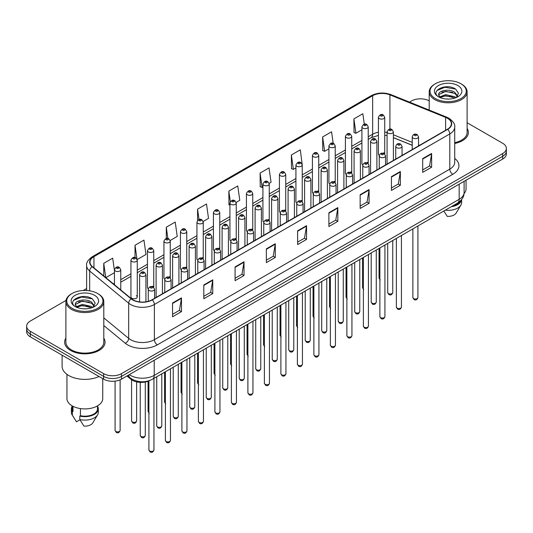 <?xml version="1.0" encoding="UTF-8"?>
<svg xmlns="http://www.w3.org/2000/svg" width="533" height="533" viewBox="0 0 533 533"><rect width="100%" height="100%" fill="white"/><g stroke="black" fill="none" stroke-linecap="round" stroke-linejoin="round"><path stroke-width="0.8" d="M367.304 162.325A3.158 1.826 0 0 1 368.223 163.531L368.23 126.821A3.158 1.826 180 0 1 366.278 128.506A3.158 1.826 180 0 1 362.833 128.107A3.158 1.826 180 0 1 361.914 126.821L361.914 163.611A3.158 1.826 0 0 0 362.8 164.884M351.733 173.058L351.733 136.341A3.158 1.826 180 0 1 349.781 138.027A3.158 1.826 180 0 1 346.337 137.634A3.158 1.826 180 0 1 345.411 136.341L345.411 173.138A3.158 1.826 0 0 0 346.303 174.404M334.304 181.373A3.158 1.826 0 0 1 335.23 182.579L335.23 145.869A3.158 1.826 180 0 1 333.285 147.554A3.158 1.826 180 0 1 329.84 147.161A3.158 1.826 180 0 1 328.914 145.869L328.914 182.666A3.158 1.826 0 0 0 329.807 183.932M317.808 190.901A3.158 1.826 0 0 1 318.734 192.107L318.734 155.396A3.158 1.826 180 0 1 316.782 157.082A3.158 1.826 180 0 1 313.344 156.682A3.158 1.826 180 0 1 312.418 155.396L312.418 192.186A3.158 1.826 0 0 0 313.304 193.459M301.312 200.421A3.158 1.826 0 0 1 302.231 201.634L302.238 164.917A3.158 1.826 180 0 1 300.286 166.602A3.158 1.826 180 0 1 296.848 166.209A3.158 1.826 180 0 1 295.922 164.917L295.922 201.714A3.158 1.826 0 0 0 296.808 202.98M285.741 211.161L285.741 174.444A3.158 1.826 180 0 1 283.789 176.13A3.158 1.826 180 0 1 280.345 175.73A3.158 1.826 180 0 1 279.425 174.444L279.425 211.235A3.158 1.826 0 0 0 280.311 212.507M268.319 219.469A3.158 1.826 0 0 1 269.238 220.682L269.245 183.972A3.158 1.826 180 0 1 267.293 185.651A3.158 1.826 180 0 1 263.848 185.257A3.158 1.826 180 0 1 262.922 183.972L262.922 220.762A3.158 1.826 0 0 0 263.815 222.028M252.742 230.209L252.742 193.492A3.158 1.826 180 0 1 250.796 195.178A3.158 1.826 180 0 1 247.352 194.785A3.158 1.826 180 0 1 246.426 193.492L246.426 230.289A3.158 1.826 0 0 0 247.319 231.555M235.32 238.524A3.158 1.826 0 0 1 236.246 239.73L236.246 203.02A3.158 1.826 180 0 1 234.293 204.705A3.158 1.826 180 0 1 230.856 204.306A3.158 1.826 180 0 1 229.93 203.02L229.93 239.81A3.158 1.826 0 0 0 230.816 241.083M219.749 249.257L219.749 212.54A3.158 1.826 180 0 1 217.797 214.226A3.158 1.826 180 0 1 214.359 213.833A3.158 1.826 180 0 1 213.433 212.54L213.433 249.337A3.158 1.826 0 0 0 214.319 250.603M202.327 257.572A3.158 1.826 0 0 1 203.246 258.778L203.253 222.068A3.158 1.826 180 0 1 201.301 223.753A3.158 1.826 180 0 1 197.856 223.36A3.158 1.826 180 0 1 196.937 222.068L196.937 258.858A3.158 1.826 0 0 0 197.823 260.131M185.83 267.1A3.158 1.826 0 0 1 186.75 268.306L186.75 231.595A3.158 1.826 180 0 1 184.804 233.281A3.158 1.826 180 0 1 181.36 232.881A3.158 1.826 180 0 1 180.434 231.595L180.434 268.385A3.158 1.826 0 0 0 181.327 269.658M169.327 276.62A3.158 1.826 0 0 1 170.254 277.833L170.254 241.116A3.158 1.826 180 0 1 168.308 242.801A3.158 1.826 180 0 1 164.864 242.408A3.158 1.826 180 0 1 163.937 241.116L163.937 277.913A3.158 1.826 0 0 0 164.83 279.179M152.831 286.148A3.158 1.826 0 0 1 153.757 287.354L153.757 250.643A3.158 1.826 180 0 1 151.805 252.329A3.158 1.826 180 0 1 148.367 251.929A3.158 1.826 180 0 1 147.441 250.643L147.441 287.434A3.158 1.826 0 0 0 148.327 288.706M137.261 296.961L137.261 260.171A3.158 1.826 180 0 1 135.309 261.85A3.158 1.826 180 0 1 131.871 261.456A3.158 1.826 180 0 1 130.945 260.171L130.945 296.961A3.158 1.826 0 0 0 131.871 298.253A3.158 1.826 0 0 0 135.309 298.647A3.158 1.826 0 0 0 137.261 296.961A3.158 1.826 0 0 0 136.335 295.668M383.8 152.798A3.158 1.826 0 0 1 384.719 154.004L384.726 117.293A3.158 1.826 180 0 1 382.774 118.979A3.158 1.826 180 0 1 379.336 118.586A3.158 1.826 180 0 1 378.41 117.293L378.41 154.09A3.158 1.826 0 0 0 379.296 155.356M412.236 145.316L393.394 137.694M351.727 173.058A3.158 1.826 0 0 0 350.807 171.846M285.735 211.155A3.158 1.826 0 0 0 284.815 209.949M252.742 230.203A3.158 1.826 0 0 0 251.816 228.997M219.743 249.257A3.158 1.826 0 0 0 218.823 248.045M149.893 380.435A12.632 7.295 180 0 1 130.931 379.283L126.941 375.992M65.892 338.115A20.214 11.673 0 0 0 64.633 342.179A20.214 11.673 0 0 0 70.549 350.428A20.214 11.673 0 0 0 92.582 352.959A20.214 11.673 0 0 0 105.061 342.179A20.214 11.673 0 0 0 103.795 338.115A20.214 11.673 0 0 1 105.061 342.179A20.214 11.673 0 0 1 92.582 352.959A20.214 11.673 0 0 1 70.549 350.428A20.214 11.673 0 0 1 64.633 342.179A20.214 11.673 0 0 1 65.892 338.115M447.407 118.239A13.478 7.782 180 0 1 451.358 123.743A13.478 7.782 180 0 1 447.407 129.246L151.998 299.799A13.478 7.782 180 0 1 131.431 298.76L92.429 266.6A13.478 7.782 180 0 1 89.99 262.136A13.478 7.782 180 0 1 93.941 256.639L372.654 95.727A13.478 7.782 180 0 1 389.909 94.854L445.608 117.367A13.478 7.782 180 0 1 447.407 118.239M447.647 118.099A13.811 7.975 0 0 0 445.801 117.207L390.103 94.694A13.811 7.975 0 0 0 372.414 95.587L93.701 256.5A13.811 7.975 0 0 0 92.156 266.713L131.151 298.866A13.811 7.975 0 0 0 152.238 299.932L447.647 129.379A13.811 7.975 0 0 0 447.647 118.099M65.999 300.445L30.348 321.033A12.632 7.295 0 0 0 26.65 326.189L26.65 331.693A12.632 7.295 0 0 0 30.348 336.849L103.609 379.143L103.609 376.391A12.632 7.295 0 0 0 121.477 376.391L502.652 156.322A12.632 7.295 0 0 0 506.35 151.165A12.632 7.295 0 0 1 502.652 156.322L121.477 376.391A12.632 7.295 0 0 1 103.609 376.391L30.348 334.098L103.609 376.391L103.609 373.64A12.632 7.295 0 0 0 121.477 373.64L502.652 153.571A12.632 7.295 0 0 0 506.35 148.414A12.632 7.295 0 0 0 502.652 143.257L467.108 122.737M26.65 328.941A12.632 7.295 0 0 0 30.348 334.098A12.632 7.295 0 0 1 26.65 328.941M172.545 303.03L172.545 316.782L181.48 311.625L181.48 297.874L172.545 303.03M172.545 314.343L179.428 310.373L181.447 298.327A3.371 1.945 -120 0 0 181.48 297.874M179.368 310.406L181.48 311.625M203.813 284.975L203.813 298.733L212.747 293.576L212.747 279.818L203.813 284.975M203.813 296.295L210.695 292.317L212.714 280.278A3.371 1.945 -120 0 0 212.747 279.818M210.635 292.351L212.747 293.576M235.08 266.926L235.08 280.678L244.014 275.521L244.014 261.77L235.08 266.926M235.08 278.239L241.962 274.268L243.981 262.223A3.371 1.945 -120 0 0 244.014 261.77M241.902 274.302L244.014 275.521M266.353 248.871L266.353 262.629L275.288 257.466L275.288 243.714L266.353 248.871M266.353 260.184L273.229 256.213L275.248 244.174A3.371 1.945 -120 0 0 275.288 243.714M273.169 256.246L275.288 257.466M422.689 158.607L422.689 172.366L431.623 167.209L431.623 153.451L422.689 158.607M422.689 169.92L429.571 165.95L431.59 153.91A3.371 1.945 -120 0 0 431.623 153.451M429.511 165.983L431.623 167.209M391.422 176.663L391.422 190.414L400.356 185.257L400.356 171.506L391.422 176.663M391.422 187.976L398.304 184.005L400.323 171.959A3.371 1.945 -120 0 0 400.356 171.506M398.244 184.038L400.356 185.257M360.155 194.712L360.155 208.47L369.089 203.313L369.089 189.555L360.155 194.712M360.155 206.031L367.037 202.054L369.056 190.014A3.371 1.945 -120 0 0 369.089 189.555M366.977 202.094L369.089 203.313M328.888 212.767L328.888 226.525L337.822 221.362L337.822 207.61L328.888 212.767M328.888 224.08L335.77 220.109L337.782 208.063A3.371 1.945 -120 0 0 337.822 207.61M335.71 220.142L337.822 221.362M297.621 230.822L297.621 244.574L306.555 239.417L306.555 225.659L297.621 230.822M297.621 242.135L304.503 238.164L306.515 226.119A3.371 1.945 -120 0 0 306.555 225.659M304.443 238.198L306.555 239.417M454.722 143.464A20.214 11.673 0 0 0 468.367 132.424A20.214 11.673 0 0 0 467.108 128.366A20.214 11.673 0 0 1 468.367 132.424A20.214 11.673 0 0 1 454.722 143.464M429.205 100.857A12.632 7.295 0 0 0 411.523 100.964L409.511 102.129M86.626 288.54L83.228 290.498M26.65 326.189A12.632 7.295 0 0 0 30.348 331.346L103.609 373.64M170.18 240.503L177.242 236.425L175.224 222.054L166.296 227.211L166.296 238.491M137.181 259.551L145.975 254.474L143.957 240.103L135.022 245.26L135.022 257.566M114.448 270.664L112.69 258.159L103.755 263.315L103.755 275.941M269.165 183.352L271.05 182.266L269.032 167.895L260.097 173.052L260.244 186.723M302.158 164.304L300.299 149.84L291.364 154.996L291.511 168.668M333.185 143.317L331.566 131.791L322.632 136.948L322.778 150.619M364.299 124.182L362.833 113.736L353.905 118.892L354.045 132.564M203.173 221.455L208.51 218.37L206.498 203.999L197.563 209.156L197.563 220.415M236.166 202.4L239.777 200.315L237.765 185.944L228.83 191.107L228.97 204.779M229.93 205.132L228.83 204.719M228.83 191.107L230.316 201.694M260.097 173.052L262.116 187.423L262.922 186.956M262.116 187.423L260.097 186.67M291.364 154.996L293.383 169.367L295.922 167.908M293.383 169.367L291.364 168.615M322.632 136.948L324.65 151.319L328.914 148.854M324.65 151.319L322.632 150.566M353.905 118.892L355.917 133.263L361.914 129.805M355.917 133.263L353.905 132.51M197.563 209.156L199.016 219.509M166.296 227.211L167.875 238.484M135.022 245.26L136.948 258.965M105.834 277.653L114.448 272.676M103.755 263.315L105.761 277.593M103.609 379.143A12.632 7.295 0 0 0 121.477 379.143L502.652 159.074A12.632 7.295 0 0 0 506.35 153.917L506.35 148.414M435.348 98.552A18.109 10.453 0 0 0 460.958 98.552A18.109 10.453 0 0 0 460.958 83.768L461.551 84.114A18.948 10.94 0 0 1 467.108 91.849A18.948 10.94 0 0 1 455.409 101.956A18.948 10.94 0 0 1 434.755 99.584A18.948 10.94 0 0 1 429.205 91.849A18.948 10.94 0 0 1 434.755 84.114L435.348 83.768A18.109 10.453 0 0 0 435.348 98.552M454.722 142.684A18.948 10.94 0 0 0 467.108 132.424L467.108 91.849M464.05 193.572A17.895 10.334 0 0 0 466.055 188.815L466.055 180.201M445.855 98.978L449.066 99.071M439.558 96.959L445.688 94.621L454.882 96.773L456.001 97.666M440.125 97.552L445.688 95.713L455.089 98.005M438.632 94.654L440.205 97.626M438.652 94.947C437.626 90.71 449.246 88.192 454.882 92.409L457.62 96.187M438.692 95.214L438.959 94.508L445.688 91.35L454.882 93.502L457.407 96.466M456.321 97.532L458.473 93.308L455.755 89.211C446.121 82.282 428.998 91.409 438.886 97.006L439.372 97.306M457.86 85.553A13.731 7.928 0 0 0 438.446 85.553A13.731 7.928 0 0 0 438.446 96.766A13.731 7.928 0 0 0 457.86 96.766A13.731 7.928 0 0 0 457.86 85.553M440.418 97.905L438.672 95.107M452.564 205.971A12.632 7.295 0 0 0 460.399 200.921M461.551 84.114L460.958 83.768A18.109 10.453 0 0 0 435.348 83.768M443.822 211.015L447.227 216.345A8.421 4.864 0 0 0 456.115 213.1L460.892 205.112A13.478 7.782 0 0 0 461.631 202.573L461.631 199.542M445.282 210.175A13.478 7.782 0 0 0 460.892 205.112M451.298 206.697A13.478 7.782 0 0 0 461.611 199.569M436.873 90.583L444.942 87.279L455.568 89.084M441.917 92.196L444.942 91.643L452.53 92.296M441.917 96.56L444.942 96.013L452.53 96.66M72.042 308.307A18.109 10.453 0 0 0 97.652 308.307A18.109 10.453 0 0 0 97.652 293.523L98.245 293.863A18.948 10.94 0 0 1 103.795 301.605A18.948 10.94 0 0 1 92.096 311.712A18.948 10.94 0 0 1 71.449 309.34A18.948 10.94 0 0 1 65.892 301.605A18.948 10.94 0 0 1 71.449 293.863L72.042 293.523A18.109 10.453 0 0 0 72.042 308.307M65.892 301.605L65.892 342.179A18.948 10.94 0 0 0 71.449 349.915A18.948 10.94 0 0 0 92.096 352.286A18.948 10.94 0 0 0 103.795 342.179L103.795 301.605M62.108 355.185L62.108 366.251A22.739 13.132 0 0 0 68.764 375.532A22.739 13.132 0 0 0 99.038 376.505M66.945 374.346L66.945 398.571A17.895 10.334 0 0 0 72.188 405.88A17.895 10.334 0 0 0 91.696 408.118A17.895 10.334 0 0 0 102.742 398.571L102.742 378.643M82.548 308.734L85.753 308.827M76.252 306.715L82.382 304.376L91.576 306.528L92.695 307.421M76.812 307.301L82.382 305.469L91.783 307.761M75.326 304.41L76.899 307.381M75.346 304.703C74.32 300.465 85.94 297.947 91.576 302.158L94.314 305.935M75.386 304.969L75.653 304.263L82.382 301.098L91.576 303.25L94.094 306.222M93.015 307.288L95.167 303.064L92.449 298.96C82.815 292.037 65.692 301.165 75.579 306.755L76.066 307.061M94.554 295.309A13.731 7.928 0 0 0 75.14 295.309A13.731 7.928 0 0 0 75.14 306.522A13.731 7.928 0 0 0 94.554 306.522A13.731 7.928 0 0 0 94.554 295.309M72.215 405.893L72.215 408.884A12.632 7.295 0 0 0 73.001 411.429L73.001 406.319M72.215 406.179A13.478 7.782 0 0 0 71.369 408.884L71.369 412.329A13.478 7.782 0 0 0 72.108 414.867A13.478 7.782 0 0 0 72.355 415.24L76.472 421.803L79.943 419.797M72.355 415.24L72.355 411.802L73.001 411.429M71.369 408.884A13.478 7.782 0 0 0 72.355 411.802M77.112 307.661L75.366 304.863M80.45 408.591L80.45 415.727A12.632 7.295 0 0 0 97.479 408.884L97.479 405.893M98.245 293.863L97.652 293.523A18.109 10.453 0 0 0 72.042 293.523M80.45 415.727L79.797 416.1L79.797 419.538L83.921 426.1A8.421 4.864 0 0 0 92.809 422.856L97.586 414.867A13.478 7.782 0 0 0 98.325 412.329L98.325 408.884A13.478 7.782 0 0 0 97.479 406.179M79.797 419.538A13.478 7.782 0 0 0 97.586 414.867M79.797 416.1A13.478 7.782 0 0 0 98.325 408.884M73.567 300.339L81.636 297.028L92.262 298.84M78.604 301.945L81.636 301.398L89.218 302.051M78.604 306.315L81.636 305.762L89.218 306.415M130.931 378.437L130.931 379.283M454.722 158.401A21.06 12.159 180 0 1 452.77 174.291L157.362 344.844A4.211 2.432 60 0 1 154.383 339.688L449.792 169.134A16.843 9.727 0 0 0 454.722 162.252L454.722 127.041A16.843 9.727 180 0 1 449.792 133.923A4.211 2.432 -120 0 0 447.647 129.379M157.362 344.844A21.06 12.159 180 0 1 127.58 344.844A21.06 12.159 180 0 1 125.222 343.219L103.795 325.556M131.151 298.866A4.211 2.818 129.5 0 0 128.673 303.177L128.673 338.388A16.843 9.727 0 0 0 130.558 339.688A16.843 9.727 0 0 0 154.383 339.688L154.383 304.476A16.843 9.727 180 0 1 128.673 303.177L89.671 271.017A16.843 9.727 180 0 1 86.626 265.441L86.626 290.512M454.722 127.041C455.289 124.409 453.35 121.477 448.919 118.239L446.707 117.16A4.211 1.972 112 0 0 445.801 117.207M446.707 117.16L391.009 94.647C384.033 92.176 377.411 92.535 371.141 95.72A4.211 2.432 60 0 1 372.414 95.587M93.701 256.5A4.211 2.432 -120 0 0 92.429 256.633C88.058 259.778 86.119 262.709 86.626 265.441M92.156 266.713A4.211 2.818 129.5 0 0 89.671 271.017L89.671 290.838M391.009 94.647A4.211 1.972 112 0 0 390.103 94.694M152.238 299.932A4.211 2.432 60 0 1 154.383 304.476L449.792 133.923L449.792 169.134A4.211 2.432 60 0 0 452.77 174.291M121.477 373.64L121.477 379.143M502.652 153.571L502.652 159.074M30.348 331.346L30.348 336.849M103.795 317.881L128.673 338.388A4.211 2.818 -50.5 0 1 125.222 343.219M93.941 256.639L93.941 267.846M445.608 117.367L445.608 130.285M389.909 94.854L389.909 129.119M419.531 145.336L418.552 144.943M412.236 142.391L393.394 134.769M387.071 132.49A13.478 7.782 0 0 0 384.726 132.097M378.41 132.271A13.478 7.782 0 0 0 372.654 134.236L368.23 136.788M372.654 95.727L372.654 134.236A7.582 4.377 60 0 1 371.081 137.707L368.23 139.353M361.914 140.439L351.733 146.315M345.411 149.96L335.23 155.843M328.914 159.487L318.734 165.363M312.418 169.014L302.238 174.891M295.922 178.535L285.741 184.418M279.425 188.062L269.245 193.939M262.922 197.59L252.742 203.466M246.426 207.11L236.246 212.987M229.93 216.638L219.749 222.514M213.433 226.159L203.253 232.042M196.937 235.686L186.75 241.562M180.434 245.213L170.254 251.09M163.937 254.734L153.757 260.617M147.441 264.261L137.261 270.138M130.945 273.789L120.764 279.665M114.448 283.309L113.416 283.902M297.621 231.255L306.515 226.119M328.888 213.2L337.782 208.063M360.155 195.151L369.056 190.014M391.422 177.096L400.323 171.959M422.689 159.047L431.59 153.91M266.353 249.311L275.248 244.174M235.08 267.359L243.981 262.223M203.813 285.415L212.714 280.278M172.545 303.464L181.447 298.327M129.279 374.639A16.843 9.727 0 0 0 130.412 375.359A16.843 9.727 0 0 0 154.23 375.359L459.173 199.309A16.843 9.727 0 0 0 464.103 192.426C464.23 196.61 462.004 200.188 457.427 203.16L152.485 379.216A8.421 4.864 60 0 0 154.23 375.359L154.23 360.228M459.173 184.178L459.173 199.309A8.421 4.864 60 0 1 457.427 203.16M128.593 375.032A8.421 5.636 129.5 0 0 130.065 377.77L127.507 375.665M417.925 297.547C417.092 299.819 415.8 300.485 414.048 299.546L412.868 297.547A2.525 1.459 0 0 0 413.608 298.58A2.525 1.459 0 0 0 416.366 298.893A2.525 1.459 0 0 0 417.925 297.547L417.925 225.972M413.162 138.114A3.158 1.826 180 0 1 412.236 136.828C413.042 134.236 414.694 133.483 417.192 134.569L418.552 136.828A3.158 1.826 180 0 1 416.606 138.513A3.158 1.826 180 0 1 413.162 138.114M416.14 134.676A1.053 0.606 0 0 0 414.654 134.676A1.053 0.606 0 0 0 414.654 135.535A1.053 0.606 0 0 0 416.14 135.535A1.053 0.606 0 0 0 416.14 134.676M388.444 293.576A2.525 1.459 0 0 0 391.202 293.89A2.525 1.459 0 0 0 392.761 292.544C391.928 294.816 390.636 295.482 388.883 294.542L387.704 292.544A2.525 1.459 0 0 0 388.444 293.576M393.394 160.433L393.394 131.824A3.158 1.826 180 0 1 391.442 133.51A3.158 1.826 180 0 1 387.997 133.11A3.158 1.826 180 0 1 387.071 131.824L387.071 164.077M389.49 130.532A1.053 0.606 0 0 0 390.975 130.532A1.053 0.606 0 0 0 390.975 129.672A1.053 0.606 0 0 0 389.49 129.672A1.053 0.606 0 0 0 389.49 130.532M380.216 280.012L379.043 278.013A2.525 1.459 0 0 0 379.782 279.045A2.525 1.459 0 0 0 379.876 279.099M380.822 116.007A1.053 0.606 0 0 0 382.314 116.007A1.053 0.606 0 0 0 382.314 115.148A1.053 0.606 0 0 0 380.822 115.148A1.053 0.606 0 0 0 380.822 116.007M401.422 307.075C400.596 309.347 399.304 310.013 397.545 309.067L396.372 307.075A2.525 1.459 0 0 0 397.112 308.101A2.525 1.459 0 0 0 399.863 308.42A2.525 1.459 0 0 0 401.422 307.075L401.422 235.493M396.665 147.641A3.158 1.826 180 0 1 395.739 146.348C396.545 143.757 398.198 143.011 400.696 144.097L402.055 146.348A3.158 1.826 180 0 1 400.11 148.034A3.158 1.826 180 0 1 396.665 147.641M399.643 144.203A1.053 0.606 0 0 0 398.151 144.203A1.053 0.606 0 0 0 398.151 145.063A1.053 0.606 0 0 0 399.643 145.063A1.053 0.606 0 0 0 399.643 144.203M384.926 316.595C384.093 318.867 382.801 319.534 381.048 318.594L379.876 316.595A2.525 1.459 0 0 0 380.615 317.628A2.525 1.459 0 0 0 383.367 317.948A2.525 1.459 0 0 0 384.926 316.595L384.926 245.02M380.169 157.162A3.158 1.826 180 0 1 379.243 155.876C380.049 153.284 381.701 152.531 384.2 153.624L385.559 155.876A3.158 1.826 180 0 1 383.607 157.561A3.158 1.826 180 0 1 380.169 157.162M383.147 153.724A1.053 0.606 0 0 0 381.655 153.724A1.053 0.606 0 0 0 381.655 154.583A1.053 0.606 0 0 0 383.147 154.583A1.053 0.606 0 0 0 383.147 153.724M368.43 326.123C367.597 328.395 366.304 329.061 364.552 328.115L363.379 326.123A2.525 1.459 0 0 0 364.119 327.155A2.525 1.459 0 0 0 366.871 327.469A2.525 1.459 0 0 0 368.43 326.123L368.43 254.541M363.673 166.689A3.158 1.826 180 0 1 362.746 165.403C363.553 162.812 365.205 162.059 367.703 163.145L369.063 165.403A3.158 1.826 180 0 1 367.11 167.082A3.158 1.826 180 0 1 363.673 166.689M366.651 163.251A1.053 0.606 0 0 0 365.158 163.251A1.053 0.606 0 0 0 365.158 164.111A1.053 0.606 0 0 0 366.651 164.111A1.053 0.606 0 0 0 366.651 163.251M351.933 335.643C351.1 337.922 349.808 338.582 348.056 337.642L346.876 335.643A2.525 1.459 0 0 0 347.616 336.676A2.525 1.459 0 0 0 350.374 336.996A2.525 1.459 0 0 0 351.933 335.643L351.933 264.068M347.17 176.216A3.158 1.826 180 0 1 346.25 174.924C347.056 172.332 348.709 171.579 351.2 172.672L352.566 174.924A3.158 1.826 180 0 1 350.614 176.61A3.158 1.826 180 0 1 347.17 176.216M350.148 172.779A1.053 0.606 0 0 0 348.662 172.779A1.053 0.606 0 0 0 348.662 173.638A1.053 0.606 0 0 0 350.148 173.638A1.053 0.606 0 0 0 350.148 172.779M371.947 303.104A2.525 1.459 0 0 0 374.699 303.417A2.525 1.459 0 0 0 376.265 302.071C375.432 304.343 374.139 305.009 372.387 304.063L371.208 302.071A2.525 1.459 0 0 0 371.947 303.104M376.891 169.954L376.891 141.345A3.158 1.826 180 0 1 374.946 143.031A3.158 1.826 180 0 1 371.501 142.637A3.158 1.826 180 0 1 370.575 141.345L370.575 173.605M372.993 140.059A1.053 0.606 0 0 0 374.479 140.059A1.053 0.606 0 0 0 374.479 139.2A1.053 0.606 0 0 0 372.993 139.2A1.053 0.606 0 0 0 372.993 140.059M355.451 312.624A2.525 1.459 0 0 0 358.203 312.944A2.525 1.459 0 0 0 359.762 311.592C358.929 313.864 357.643 314.53 355.884 313.591L354.712 311.592A2.525 1.459 0 0 0 355.451 312.624M360.395 179.481L360.395 150.872A3.158 1.826 180 0 1 358.449 152.558A3.158 1.826 180 0 1 355.005 152.165A3.158 1.826 180 0 1 354.079 150.872L354.079 183.125M356.49 149.58A1.053 0.606 0 0 0 357.983 149.58A1.053 0.606 0 0 0 357.983 148.72A1.053 0.606 0 0 0 356.49 148.72A1.053 0.606 0 0 0 356.49 149.58M338.955 322.152A2.525 1.459 0 0 0 341.706 322.465A2.525 1.459 0 0 0 343.265 321.119C342.433 323.391 341.14 324.057 339.388 323.111L338.215 321.119A2.525 1.459 0 0 0 338.955 322.152M343.898 189.002L343.898 160.4A3.158 1.826 180 0 1 341.946 162.079A3.158 1.826 180 0 1 338.508 161.686A3.158 1.826 180 0 1 337.582 160.4L337.582 192.653M339.994 159.107A1.053 0.606 0 0 0 341.486 159.107A1.053 0.606 0 0 0 341.486 158.248A1.053 0.606 0 0 0 339.994 158.248A1.053 0.606 0 0 0 339.994 159.107M335.437 345.171C334.604 347.443 333.312 348.109 331.559 347.17L330.38 345.171A2.525 1.459 0 0 0 331.12 346.203A2.525 1.459 0 0 0 333.878 346.517A2.525 1.459 0 0 0 335.437 345.171L335.437 273.596M330.673 185.737A3.158 1.826 180 0 1 329.747 184.451C330.553 181.86 332.206 181.107 334.704 182.199L336.063 184.451A3.158 1.826 180 0 1 334.118 186.137A3.158 1.826 180 0 1 330.673 185.737M333.651 182.299A1.053 0.606 0 0 0 332.166 182.299A1.053 0.606 0 0 0 332.166 183.159A1.053 0.606 0 0 0 333.651 183.159A1.053 0.606 0 0 0 333.651 182.299M318.934 354.698C318.108 356.97 316.815 357.636 315.056 356.69L313.884 354.698A2.525 1.459 0 0 0 314.623 355.731A2.525 1.459 0 0 0 317.375 356.044A2.525 1.459 0 0 0 318.934 354.698L318.934 283.116M314.177 195.265A3.158 1.826 180 0 1 313.251 193.972C314.057 191.38 315.709 190.634 318.208 191.72L319.567 193.972A3.158 1.826 180 0 1 317.621 195.658A3.158 1.826 180 0 1 314.177 195.265M317.155 191.827A1.053 0.606 0 0 0 315.663 191.827A1.053 0.606 0 0 0 315.663 192.686A1.053 0.606 0 0 0 317.155 192.686A1.053 0.606 0 0 0 317.155 191.827M302.438 364.219C301.605 366.491 300.312 367.157 298.56 366.218L297.387 364.219A2.525 1.459 0 0 0 298.127 365.252A2.525 1.459 0 0 0 300.879 365.571A2.525 1.459 0 0 0 302.438 364.219L302.438 292.644M297.68 204.792A3.158 1.826 180 0 1 296.754 203.499C297.561 200.908 299.213 200.155 301.711 201.247L303.07 203.499A3.158 1.826 180 0 1 301.118 205.185A3.158 1.826 180 0 1 297.68 204.792M300.659 201.347A1.053 0.606 0 0 0 299.166 201.347A1.053 0.606 0 0 0 299.166 202.214A1.053 0.606 0 0 0 300.659 202.214A1.053 0.606 0 0 0 300.659 201.347M322.458 331.673A2.525 1.459 0 0 0 325.21 331.992A2.525 1.459 0 0 0 326.769 330.647C325.936 332.918 324.644 333.585 322.891 332.639L321.712 330.647A2.525 1.459 0 0 0 322.458 331.673M327.402 198.529L327.402 169.92A3.158 1.826 180 0 1 325.45 171.606A3.158 1.826 180 0 1 322.005 171.213A3.158 1.826 180 0 1 321.086 169.92L321.086 202.18M323.498 168.635A1.053 0.606 0 0 0 324.983 168.635A1.053 0.606 0 0 0 324.983 167.775A1.053 0.606 0 0 0 323.498 167.775A1.053 0.606 0 0 0 323.498 168.635M305.955 341.2A2.525 1.459 0 0 0 308.714 341.513A2.525 1.459 0 0 0 310.273 340.167C309.44 342.439 308.147 343.105 306.395 342.166L305.216 340.167A2.525 1.459 0 0 0 305.955 341.2M310.906 208.057L310.906 179.448A3.158 1.826 180 0 1 308.953 181.133A3.158 1.826 180 0 1 305.509 180.734A3.158 1.826 180 0 1 304.583 179.448L304.583 211.701M307.001 178.155A1.053 0.606 0 0 0 308.487 178.155A1.053 0.606 0 0 0 308.487 177.296A1.053 0.606 0 0 0 307.001 177.296A1.053 0.606 0 0 0 307.001 178.155M289.459 350.727A2.525 1.459 0 0 0 292.211 351.04A2.525 1.459 0 0 0 293.776 349.695C292.943 351.967 291.651 352.633 289.899 351.687L288.719 349.695A2.525 1.459 0 0 0 289.459 350.727M294.403 217.577L294.403 188.968A3.158 1.826 180 0 1 292.457 190.654A3.158 1.826 180 0 1 289.013 190.261A3.158 1.826 180 0 1 288.087 188.968L288.087 221.228M290.505 187.683A1.053 0.606 0 0 0 291.991 187.683A1.053 0.606 0 0 0 291.991 186.823A1.053 0.606 0 0 0 290.505 186.823A1.053 0.606 0 0 0 290.505 187.683M285.941 373.746C285.108 376.018 283.816 376.684 282.064 375.745L280.891 373.746A2.525 1.459 0 0 0 281.631 374.779A2.525 1.459 0 0 0 284.382 375.092A2.525 1.459 0 0 0 285.941 373.746L285.941 302.171M281.184 214.313A3.158 1.826 180 0 1 280.258 213.027C281.064 210.435 282.717 209.682 285.215 210.768L286.574 213.027A3.158 1.826 180 0 1 284.622 214.712A3.158 1.826 180 0 1 281.184 214.313M284.162 210.875A1.053 0.606 0 0 0 282.67 210.875A1.053 0.606 0 0 0 282.67 211.734A1.053 0.606 0 0 0 284.162 211.734A1.053 0.606 0 0 0 284.162 210.875M269.445 383.274C268.612 385.546 267.319 386.212 265.567 385.266L264.388 383.274A2.525 1.459 0 0 0 265.128 384.3A2.525 1.459 0 0 0 267.886 384.619A2.525 1.459 0 0 0 269.445 383.274L269.445 311.692M264.681 223.84A3.158 1.826 180 0 1 263.755 222.547C264.568 219.956 266.22 219.21 268.712 220.296L270.078 222.547A3.158 1.826 180 0 1 268.126 224.233A3.158 1.826 180 0 1 264.681 223.84M267.659 220.402A1.053 0.606 0 0 0 266.174 220.402A1.053 0.606 0 0 0 266.174 221.262A1.053 0.606 0 0 0 267.659 221.262A1.053 0.606 0 0 0 267.659 220.402M252.948 392.794C252.116 395.066 250.823 395.733 249.071 394.793L247.892 392.794A2.525 1.459 0 0 0 248.631 393.827A2.525 1.459 0 0 0 251.389 394.147A2.525 1.459 0 0 0 252.948 392.794L252.948 321.219M248.185 233.361A3.158 1.826 180 0 1 247.259 232.075C248.065 229.483 249.717 228.73 252.216 229.823L253.575 232.075A3.158 1.826 180 0 1 251.629 233.76A3.158 1.826 180 0 1 248.185 233.361M251.163 229.923A1.053 0.606 0 0 0 249.677 229.923A1.053 0.606 0 0 0 249.677 230.782A1.053 0.606 0 0 0 251.163 230.782A1.053 0.606 0 0 0 251.163 229.923M236.445 402.322C235.619 404.594 234.327 405.26 232.568 404.314L231.395 402.322A2.525 1.459 0 0 0 232.135 403.354A2.525 1.459 0 0 0 234.886 403.668A2.525 1.459 0 0 0 236.445 402.322L236.445 330.74M231.688 242.888A3.158 1.826 180 0 1 230.762 241.602C231.569 239.011 233.221 238.258 235.719 239.344L237.078 241.602A3.158 1.826 180 0 1 235.133 243.281A3.158 1.826 180 0 1 231.688 242.888M234.667 239.45A1.053 0.606 0 0 0 233.174 239.45A1.053 0.606 0 0 0 233.174 240.31A1.053 0.606 0 0 0 234.667 240.31A1.053 0.606 0 0 0 234.667 239.45M219.949 411.842C219.116 414.121 217.824 414.781 216.072 413.841L214.899 411.842A2.525 1.459 0 0 0 215.638 412.875A2.525 1.459 0 0 0 218.39 413.195A2.525 1.459 0 0 0 219.949 411.842L219.949 340.267M215.192 252.415A3.158 1.826 180 0 1 214.266 251.123C215.072 248.531 216.724 247.778 219.223 248.871L220.582 251.123A3.158 1.826 180 0 1 218.63 252.809A3.158 1.826 180 0 1 215.192 252.415M218.17 248.978A1.053 0.606 0 0 0 216.678 248.978A1.053 0.606 0 0 0 216.678 249.837A1.053 0.606 0 0 0 218.17 249.837A1.053 0.606 0 0 0 218.17 248.978M272.963 360.248A2.525 1.459 0 0 0 275.714 360.568A2.525 1.459 0 0 0 277.273 359.215C276.44 361.494 275.148 362.154 273.396 361.214L272.223 359.215A2.525 1.459 0 0 0 272.963 360.248M277.906 227.105L277.906 198.496A3.158 1.826 180 0 1 275.961 200.181A3.158 1.826 180 0 1 272.516 199.788A3.158 1.826 180 0 1 271.59 198.496L271.59 230.749M274.002 197.21A1.053 0.606 0 0 0 275.494 197.21A1.053 0.606 0 0 0 275.494 196.351A1.053 0.606 0 0 0 274.002 196.351A1.053 0.606 0 0 0 274.002 197.21M256.466 369.775A2.525 1.459 0 0 0 259.218 370.089A2.525 1.459 0 0 0 260.777 368.743C259.944 371.015 258.652 371.681 256.899 370.741L255.727 368.743A2.525 1.459 0 0 0 256.466 369.775M261.41 236.632L261.41 208.023A3.158 1.826 180 0 1 259.458 209.709A3.158 1.826 180 0 1 256.02 209.309A3.158 1.826 180 0 1 255.094 208.023L255.094 240.276M257.506 206.731A1.053 0.606 0 0 0 258.998 206.731A1.053 0.606 0 0 0 258.998 205.871A1.053 0.606 0 0 0 257.506 205.871A1.053 0.606 0 0 0 257.506 206.731M239.97 379.303A2.525 1.459 0 0 0 242.722 379.616A2.525 1.459 0 0 0 244.281 378.27C243.448 380.542 242.155 381.208 240.403 380.262L239.224 378.27A2.525 1.459 0 0 0 239.97 379.303M244.914 246.153L244.914 217.544A3.158 1.826 180 0 1 242.961 219.23A3.158 1.826 180 0 1 239.517 218.836A3.158 1.826 180 0 1 238.597 217.544L238.597 249.804M241.009 216.258A1.053 0.606 0 0 0 242.495 216.258A1.053 0.606 0 0 0 242.495 215.399A1.053 0.606 0 0 0 241.009 215.399A1.053 0.606 0 0 0 241.009 216.258M223.467 388.824A2.525 1.459 0 0 0 226.225 389.143A2.525 1.459 0 0 0 227.784 387.791C226.951 390.063 225.659 390.729 223.907 389.79L222.727 387.791A2.525 1.459 0 0 0 223.467 388.824M228.417 255.68L228.417 227.071A3.158 1.826 180 0 1 226.465 228.757A3.158 1.826 180 0 1 223.021 228.364A3.158 1.826 180 0 1 222.094 227.071L222.094 259.324M224.513 225.779A1.053 0.606 0 0 0 225.999 225.779A1.053 0.606 0 0 0 225.999 224.919A1.053 0.606 0 0 0 224.513 224.919A1.053 0.606 0 0 0 224.513 225.779M206.971 398.351A2.525 1.459 0 0 0 209.722 398.664A2.525 1.459 0 0 0 211.288 397.318C210.455 399.59 209.163 400.256 207.41 399.31L206.231 397.318A2.525 1.459 0 0 0 206.971 398.351M211.914 265.201L211.914 236.599A3.158 1.826 180 0 1 209.969 238.278A3.158 1.826 180 0 1 206.524 237.885A3.158 1.826 180 0 1 205.598 236.599L205.598 268.852M208.017 235.306A1.053 0.606 0 0 0 209.502 235.306A1.053 0.606 0 0 0 209.502 234.447A1.053 0.606 0 0 0 208.017 234.447A1.053 0.606 0 0 0 208.017 235.306M203.453 421.37C202.62 423.642 201.327 424.308 199.575 423.369L198.396 421.37A2.525 1.459 0 0 0 199.142 422.403A2.525 1.459 0 0 0 201.894 422.716A2.525 1.459 0 0 0 203.453 421.37L203.453 349.795M198.696 261.936A3.158 1.826 180 0 1 197.77 260.65C198.576 258.059 200.228 257.306 202.727 258.398L204.086 260.65A3.158 1.826 180 0 1 202.134 262.336A3.158 1.826 180 0 1 198.696 261.936M201.674 258.498A1.053 0.606 0 0 0 200.181 258.498A1.053 0.606 0 0 0 200.181 259.358A1.053 0.606 0 0 0 201.674 259.358A1.053 0.606 0 0 0 201.674 258.498M186.956 430.897C186.124 433.169 184.831 433.835 183.079 432.889L181.9 430.897A2.525 1.459 0 0 0 182.639 431.93A2.525 1.459 0 0 0 185.397 432.243A2.525 1.459 0 0 0 186.956 430.897L186.956 359.315M182.193 271.464A3.158 1.826 180 0 1 181.267 270.171C182.079 267.579 183.732 266.833 186.224 267.919L187.589 270.171A3.158 1.826 180 0 1 185.637 271.857A3.158 1.826 180 0 1 182.193 271.464M185.171 268.026A1.053 0.606 0 0 0 183.685 268.026A1.053 0.606 0 0 0 183.685 268.885A1.053 0.606 0 0 0 185.171 268.885A1.053 0.606 0 0 0 185.171 268.026M170.46 440.418C169.627 442.69 168.335 443.356 166.582 442.417L165.403 440.418A2.525 1.459 0 0 0 166.143 441.451A2.525 1.459 0 0 0 168.894 441.77A2.525 1.459 0 0 0 170.46 440.418L170.46 368.843M165.696 280.991A3.158 1.826 180 0 1 164.77 279.698C165.576 277.107 167.229 276.354 169.727 277.446L171.086 279.698A3.158 1.826 180 0 1 169.141 281.384A3.158 1.826 180 0 1 165.696 280.991M168.675 277.546A1.053 0.606 0 0 0 167.189 277.546A1.053 0.606 0 0 0 167.189 278.406A1.053 0.606 0 0 0 168.675 278.406A1.053 0.606 0 0 0 168.675 277.546M153.957 449.945C153.131 452.217 151.838 452.883 150.079 451.937L148.907 449.945A2.525 1.459 0 0 0 149.646 450.978A2.525 1.459 0 0 0 152.398 451.291A2.525 1.459 0 0 0 153.957 449.945L153.957 378.37M149.2 290.512A3.158 1.826 180 0 1 148.274 289.226C149.08 286.634 150.732 285.881 153.231 286.967L154.59 289.226A3.158 1.826 180 0 1 152.645 290.911A3.158 1.826 180 0 1 149.2 290.512M152.178 287.074A1.053 0.606 0 0 0 150.686 287.074A1.053 0.606 0 0 0 150.686 287.933A1.053 0.606 0 0 0 152.178 287.933A1.053 0.606 0 0 0 152.178 287.074M190.474 407.872A2.525 1.459 0 0 0 193.226 408.191A2.525 1.459 0 0 0 194.785 406.846C193.952 409.117 192.66 409.777 190.907 408.838L189.735 406.846A2.525 1.459 0 0 0 190.474 407.872M195.418 274.728L195.418 246.119A3.158 1.826 180 0 1 193.472 247.805A3.158 1.826 180 0 1 190.028 247.412A3.158 1.826 180 0 1 189.102 246.119L189.102 278.373M191.514 244.834A1.053 0.606 0 0 0 193.006 244.834A1.053 0.606 0 0 0 193.006 243.974A1.053 0.606 0 0 0 191.514 243.974A1.053 0.606 0 0 0 191.514 244.834M173.978 417.399A2.525 1.459 0 0 0 176.729 417.712A2.525 1.459 0 0 0 178.289 416.366C177.456 418.638 176.163 419.304 174.411 418.365L173.238 416.366A2.525 1.459 0 0 0 173.978 417.399M178.921 284.256L178.921 255.647A3.158 1.826 180 0 1 176.969 257.332A3.158 1.826 180 0 1 173.531 256.933A3.158 1.826 180 0 1 172.605 255.647L172.605 287.9M175.017 254.354A1.053 0.606 0 0 0 176.51 254.354A1.053 0.606 0 0 0 176.51 253.495A1.053 0.606 0 0 0 175.017 253.495A1.053 0.606 0 0 0 175.017 254.354M157.475 426.926A2.525 1.459 0 0 0 160.233 427.239A2.525 1.459 0 0 0 161.792 425.894C160.959 428.166 159.667 428.832 157.915 427.886L156.735 425.894A2.525 1.459 0 0 0 157.475 426.926M162.425 293.776L162.425 265.168A3.158 1.826 180 0 1 160.473 266.853A3.158 1.826 180 0 1 157.028 266.46A3.158 1.826 180 0 1 156.109 265.168L156.109 297.427M158.521 263.882A1.053 0.606 0 0 0 160.007 263.882A1.053 0.606 0 0 0 160.007 263.022A1.053 0.606 0 0 0 158.521 263.022A1.053 0.606 0 0 0 158.521 263.882M140.978 436.447A2.525 1.459 0 0 0 143.737 436.767A2.525 1.459 0 0 0 145.296 435.414C144.463 437.693 143.17 438.353 141.418 437.413L140.239 435.414A2.525 1.459 0 0 0 140.978 436.447M145.929 301.818L145.929 274.695A3.158 1.826 180 0 1 143.977 276.38A3.158 1.826 180 0 1 140.532 275.987A3.158 1.826 180 0 1 139.606 274.695L139.606 301.898M142.025 273.409A1.053 0.606 0 0 0 143.51 273.409A1.053 0.606 0 0 0 143.51 272.55A1.053 0.606 0 0 0 142.025 272.55A1.053 0.606 0 0 0 142.025 273.409M363.719 289.539L362.54 287.54A2.525 1.459 0 0 0 363.279 288.573A2.525 1.459 0 0 0 363.379 288.626M364.325 125.528A1.053 0.606 0 0 0 365.811 125.528A1.053 0.606 0 0 0 365.811 124.669A1.053 0.606 0 0 0 364.325 124.669A1.053 0.606 0 0 0 364.325 125.528M347.223 299.06L346.044 297.068A2.525 1.459 0 0 0 346.783 298.1A2.525 1.459 0 0 0 346.876 298.147M347.829 135.056A1.053 0.606 0 0 0 349.315 135.056A1.053 0.606 0 0 0 349.315 134.196A1.053 0.606 0 0 0 347.829 134.196A1.053 0.606 0 0 0 347.829 135.056M330.726 308.587L329.547 306.588A2.525 1.459 0 0 0 330.287 307.621A2.525 1.459 0 0 0 330.38 307.674M331.326 144.583A1.053 0.606 0 0 0 332.819 144.583A1.053 0.606 0 0 0 332.819 143.717A1.053 0.606 0 0 0 331.326 143.717A1.053 0.606 0 0 0 331.326 144.583M314.223 318.114L313.051 316.116A2.525 1.459 0 0 0 313.79 317.148A2.525 1.459 0 0 0 313.884 317.202M314.83 154.104A1.053 0.606 0 0 0 316.322 154.104A1.053 0.606 0 0 0 316.322 153.244A1.053 0.606 0 0 0 314.83 153.244A1.053 0.606 0 0 0 314.83 154.104M297.727 327.635L296.555 325.643A2.525 1.459 0 0 0 297.294 326.669A2.525 1.459 0 0 0 297.387 326.722M298.333 163.631A1.053 0.606 0 0 0 299.826 163.631A1.053 0.606 0 0 0 299.826 162.772A1.053 0.606 0 0 0 298.333 162.772A1.053 0.606 0 0 0 298.333 163.631M281.231 337.162L280.052 335.164A2.525 1.459 0 0 0 280.791 336.196A2.525 1.459 0 0 0 280.891 336.25M281.837 173.152A1.053 0.606 0 0 0 283.323 173.152A1.053 0.606 0 0 0 283.323 172.292A1.053 0.606 0 0 0 281.837 172.292A1.053 0.606 0 0 0 281.837 173.152M264.734 346.683L263.555 344.691A2.525 1.459 0 0 0 264.295 345.724A2.525 1.459 0 0 0 264.388 345.77M265.341 182.679A1.053 0.606 0 0 0 266.826 182.679A1.053 0.606 0 0 0 266.826 181.82A1.053 0.606 0 0 0 265.341 181.82A1.053 0.606 0 0 0 265.341 182.679M248.231 356.211L247.059 354.212A2.525 1.459 0 0 0 247.798 355.245A2.525 1.459 0 0 0 247.892 355.298M248.838 192.206A1.053 0.606 0 0 0 250.33 192.206A1.053 0.606 0 0 0 250.33 191.347A1.053 0.606 0 0 0 248.838 191.347A1.053 0.606 0 0 0 248.838 192.206M231.735 365.738L230.562 363.739A2.525 1.459 0 0 0 231.302 364.772A2.525 1.459 0 0 0 231.395 364.825M232.341 201.727A1.053 0.606 0 0 0 233.834 201.727A1.053 0.606 0 0 0 233.834 200.868A1.053 0.606 0 0 0 232.341 200.868A1.053 0.606 0 0 0 232.341 201.727M215.239 375.259L214.066 373.267A2.525 1.459 0 0 0 214.806 374.299A2.525 1.459 0 0 0 214.899 374.346M215.845 211.255A1.053 0.606 0 0 0 217.337 211.255A1.053 0.606 0 0 0 217.337 210.395A1.053 0.606 0 0 0 215.845 210.395A1.053 0.606 0 0 0 215.845 211.255M198.742 384.786L197.563 382.787A2.525 1.459 0 0 0 198.303 383.82A2.525 1.459 0 0 0 198.396 383.873M199.349 220.782A1.053 0.606 0 0 0 200.834 220.782A1.053 0.606 0 0 0 200.834 219.916A1.053 0.606 0 0 0 199.349 219.916A1.053 0.606 0 0 0 199.349 220.782M182.246 394.307L181.067 392.315A2.525 1.459 0 0 0 181.806 393.347A2.525 1.459 0 0 0 181.9 393.401M182.852 230.303A1.053 0.606 0 0 0 184.338 230.303A1.053 0.606 0 0 0 184.338 229.443A1.053 0.606 0 0 0 182.852 229.443A1.053 0.606 0 0 0 182.852 230.303M165.743 403.834L164.57 401.842A2.525 1.459 0 0 0 165.31 402.868A2.525 1.459 0 0 0 165.403 402.921M166.349 239.83A1.053 0.606 0 0 0 167.842 239.83A1.053 0.606 0 0 0 167.842 238.971A1.053 0.606 0 0 0 166.349 238.971A1.053 0.606 0 0 0 166.349 239.83M149.247 413.361L148.074 411.363A2.525 1.459 0 0 0 148.814 412.395A2.525 1.459 0 0 0 148.907 412.449M149.853 249.351A1.053 0.606 0 0 0 151.345 249.351A1.053 0.606 0 0 0 151.345 248.491A1.053 0.606 0 0 0 149.853 248.491A1.053 0.606 0 0 0 149.853 249.351M132.317 421.923A2.525 1.459 0 0 0 135.069 422.236A2.525 1.459 0 0 0 136.628 420.89C135.795 423.162 134.503 423.828 132.75 422.882L131.578 420.89A2.525 1.459 0 0 0 132.317 421.923M133.357 258.878A1.053 0.606 0 0 0 134.849 258.878A1.053 0.606 0 0 0 134.849 258.019A1.053 0.606 0 0 0 133.357 258.019A1.053 0.606 0 0 0 133.357 258.878M115.814 431.444A2.525 1.459 0 0 0 118.573 431.763A2.525 1.459 0 0 0 120.132 430.411C119.299 432.689 118.006 433.349 116.254 432.41L115.075 430.411A2.525 1.459 0 0 0 115.814 431.444M120.764 289.965L120.764 269.691A3.158 1.826 180 0 1 118.812 271.377A3.158 1.826 180 0 1 115.368 270.984A3.158 1.826 180 0 1 114.448 269.691L114.448 284.755M116.86 268.405A1.053 0.606 0 0 0 118.346 268.405A1.053 0.606 0 0 0 118.346 267.546A1.053 0.606 0 0 0 116.86 267.546A1.053 0.606 0 0 0 116.86 268.405M371.141 95.72L92.429 256.633M387.071 135.589L384.726 135.275M378.41 135.409L371.081 137.707M361.914 143.004L351.733 148.88M345.411 152.525L335.23 158.401M328.914 162.052L318.734 167.928M312.418 171.579L302.238 177.456M295.922 181.1L285.741 186.976M279.425 190.627L269.245 196.504M262.922 200.148L252.742 206.031M246.426 209.676L236.246 215.552M229.93 219.203L219.749 225.079M213.433 228.724L203.253 234.6M196.937 238.251L186.75 244.127M180.434 247.778L170.254 253.655M163.937 257.299L153.757 263.175M147.441 266.826L137.261 272.703M130.945 276.347L120.764 282.23M412.236 145.223L393.394 137.607M152.485 379.216C145.709 382.621 138.933 382.621 132.151 379.216L130.065 377.77M464.103 192.426L464.103 181.327M412.868 297.547L412.868 228.884M412.236 149.546L412.236 136.828M418.552 145.902L418.552 136.828M392.761 292.544L392.761 240.496M393.394 131.824L392.028 129.572C390.196 128.246 388.544 128.999 387.071 131.824M387.704 292.544L387.704 243.414M384.726 117.293L383.367 115.041C381.535 113.716 379.882 114.468 378.41 117.293M379.043 278.013L379.043 248.418M396.372 307.075L396.372 238.411M395.739 159.074L395.739 146.348M402.055 155.429L402.055 146.348M379.876 316.595L379.876 247.938M379.243 168.601L379.243 155.876M385.559 164.95L385.559 155.876M363.379 326.123L363.379 257.459M362.746 178.122L362.746 165.403M369.063 174.478L369.063 165.403M346.876 335.643L346.876 266.986M346.25 187.649L346.25 174.924M352.566 184.005L352.566 174.924M376.265 302.071L376.265 250.024M376.891 141.345L375.532 139.093C373.7 137.774 372.047 138.52 370.575 141.345M371.208 302.071L371.208 252.942M359.762 311.592L359.762 259.544M360.395 150.872L359.035 148.62C357.203 147.295 355.551 148.047 354.079 150.872M354.712 311.592L354.712 262.463M343.265 321.119L343.265 269.072M343.898 160.4L342.539 158.141C340.707 156.822 339.055 157.575 337.582 160.4M338.215 321.119L338.215 271.99M429.205 110.084L429.205 91.849M73.474 417.152L72.108 414.867M330.38 345.171L330.38 276.514M329.747 197.177L329.747 184.451M336.063 193.526L336.063 184.451M313.884 354.698L313.884 286.034M313.251 206.697L313.251 193.972M319.567 203.053L319.567 193.972M297.387 364.219L297.387 295.562M296.754 216.225L296.754 203.499M303.07 212.574L303.07 203.499M326.769 330.647L326.769 278.599M327.402 169.92L326.036 167.668C324.204 166.343 322.558 167.096 321.086 169.92M321.712 330.647L321.712 281.517M310.273 340.167L310.273 288.12M310.906 179.448L309.54 177.196C307.708 175.87 306.055 176.623 304.583 179.448M305.216 340.167L305.216 291.038M293.776 349.695L293.776 297.647M294.403 188.968L293.043 186.717C291.211 185.397 289.559 186.144 288.087 188.968M288.719 349.695L288.719 300.565M280.891 373.746L280.891 305.083M280.258 225.745L280.258 213.027M286.574 222.101L286.574 213.027M264.388 383.274L264.388 314.61M263.755 235.273L263.755 222.547M270.078 231.628L270.078 222.547M247.892 392.794L247.892 324.137M247.259 244.8L247.259 232.075M253.575 241.149L253.575 232.075M231.395 402.322L231.395 333.658M230.762 254.321L230.762 241.602M237.078 250.677L237.078 241.602M214.899 411.842L214.899 343.185M214.266 263.848L214.266 251.123M220.582 260.204L220.582 251.123M277.273 359.215L277.273 307.168M277.906 198.496L276.547 196.244C274.715 194.918 273.063 195.671 271.59 198.496M272.223 359.215L272.223 310.086M260.777 368.743L260.777 316.695M261.41 208.023L260.051 205.771C258.219 204.445 256.566 205.198 255.094 208.023M255.727 368.743L255.727 319.613M244.281 378.27L244.281 326.223M244.914 217.544L243.548 215.292C241.716 213.973 240.07 214.719 238.597 217.544M239.224 378.27L239.224 329.141M227.784 387.791L227.784 335.743M228.417 227.071L227.051 224.819C225.219 223.494 223.567 224.246 222.094 227.071M222.727 387.791L222.727 338.662M211.288 397.318L211.288 345.271M211.914 236.599L210.555 234.34C208.723 233.021 207.071 233.774 205.598 236.599M206.231 397.318L206.231 348.189M198.396 421.37L198.396 352.713M197.77 273.376L197.77 260.65M204.086 269.725L204.086 260.65M181.9 430.897L181.9 362.233M181.267 282.896L181.267 270.171M187.589 279.252L187.589 270.171M165.403 440.418L165.403 371.761M164.77 292.424L164.77 279.698M171.086 288.773L171.086 279.698M148.907 449.945L148.907 380.915M148.274 301.318L148.274 289.226M154.59 298.3L154.59 289.226M194.785 406.846L194.785 354.798M195.418 246.119L194.059 243.867C192.226 242.542 190.574 243.295 189.102 246.119M189.735 406.846L189.735 357.716M178.289 416.366L178.289 364.319M178.921 255.647L177.562 253.395C175.73 252.069 174.078 252.822 172.605 255.647M173.238 416.366L173.238 367.237M161.792 425.894L161.792 373.846M162.425 265.168L161.059 262.916C159.227 261.596 157.575 262.343 156.109 265.168M156.735 425.894L156.735 376.764M145.296 435.414L145.296 382.014M145.929 274.695L144.563 272.443C142.731 271.117 141.078 271.87 139.606 274.695M140.239 435.414L140.239 382.368M368.23 126.821L366.864 124.569C365.032 123.243 363.379 123.996 361.914 126.821M362.54 287.54L362.54 257.945M351.733 136.341L350.368 134.089C348.535 132.77 346.883 133.517 345.411 136.341M346.044 297.068L346.044 267.466M335.23 145.869L333.871 143.617C332.039 142.291 330.387 143.044 328.914 145.869M329.547 306.588L329.547 276.993M318.734 155.396L317.375 153.138C315.543 151.818 313.89 152.571 312.418 155.396M313.051 316.116L313.051 286.514M302.238 164.917L300.879 162.665C299.046 161.346 297.394 162.092 295.922 164.917M296.555 325.643L296.555 296.042M285.741 174.444L284.375 172.192C282.543 170.866 280.891 171.619 279.425 174.444M280.052 335.164L280.052 305.569M269.245 183.972L267.879 181.713C266.047 180.394 264.395 181.147 262.922 183.972M263.555 344.691L263.555 315.09M252.742 193.492L251.383 191.24C249.551 189.915 247.898 190.667 246.426 193.492M247.059 354.212L247.059 324.617M236.246 203.02L234.886 200.768C233.054 199.442 231.402 200.195 229.93 203.02M230.562 363.739L230.562 334.144M219.749 212.54L218.39 210.288C216.558 208.969 214.906 209.716 213.433 212.54M214.066 373.267L214.066 343.665M203.253 222.068L201.887 219.816C200.055 218.49 198.403 219.243 196.937 222.068M197.563 382.787L197.563 353.192M186.75 231.595L185.391 229.337C183.559 228.017 181.906 228.77 180.434 231.595M181.067 392.315L181.067 362.713M170.254 241.116L168.894 238.864C167.062 237.545 165.41 238.291 163.937 241.116M164.57 401.842L164.57 372.241M153.757 250.643L152.398 248.391C150.566 247.065 148.914 247.818 147.441 250.643M148.074 411.363L148.074 381.255M136.628 420.89L136.628 381.881M137.261 260.171L135.902 257.912C134.069 256.593 132.417 257.339 130.945 260.171M131.578 420.89L131.578 379.769M120.132 430.411L120.132 379.816M120.764 269.691L119.399 267.439C117.566 266.114 115.914 266.866 114.448 269.691M115.075 430.411L115.075 381.128"/></g></svg>
